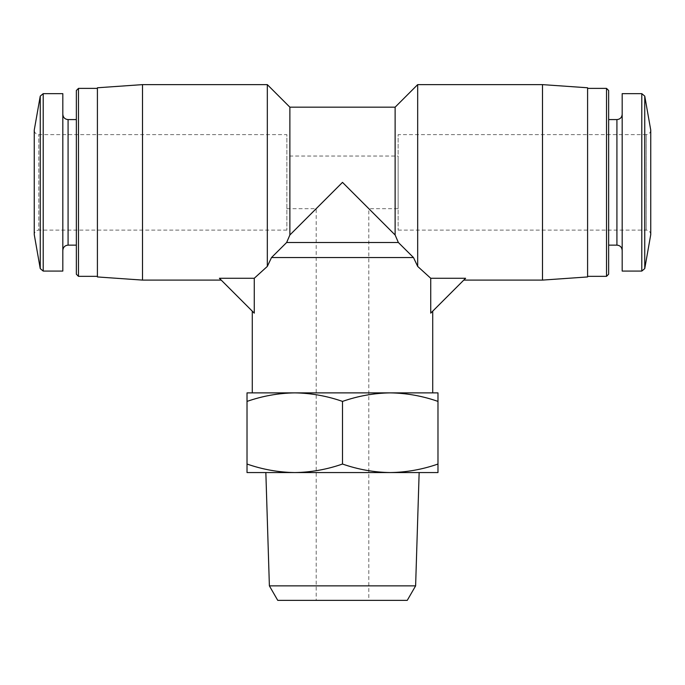 <?xml version="1.0" encoding="UTF-8"?>
<svg xmlns="http://www.w3.org/2000/svg" width="685" height="685" viewBox="0 0 685 685"><rect width="100%" height="100%" fill="white"/><g stroke="black" fill="none" stroke-linecap="round" stroke-linejoin="round"><path stroke-width="0.51" stroke-dasharray="3.42 2.57" d="M368.813 600.377L316.187 600.377L368.813 600.377L368.813 208.677L342.5 182.364L316.187 208.677L342.5 182.364L368.813 208.677L398.139 208.677L398.139 156.043L398.139 208.677M219.388 278.273L254.263 278.273L254.263 313.148L219.388 278.273M430.737 278.273L465.612 278.273L430.737 313.148L432.723 311.17L430.737 313.148L430.737 278.273L417.679 266.414L417.679 84.623M395.125 234.989L342.5 182.364L289.875 234.989L286.638 242.507L398.362 242.507L395.125 234.989L395.125 107.177M271.508 257.543L413.492 257.543M390.244 392.873L294.755 392.873C310.981 393.121 326.899 395.964 342.5 401.401C358.092 395.956 374.001 393.113 390.244 392.873C406.47 393.121 422.38 395.964 437.98 401.401L437.98 392.873L247.02 392.873L247.02 401.401C262.603 395.956 278.521 393.113 294.755 392.873M252.277 392.873L432.723 392.873M267.321 84.623L267.321 266.414L254.263 278.273M247.02 401.401L247.02 472.564L294.755 472.564C278.53 472.325 262.62 469.482 247.02 464.036M437.98 472.564L437.98 464.036C422.397 469.482 406.479 472.325 390.244 472.564C374.019 472.325 358.101 469.482 342.5 464.036C326.908 469.482 310.999 472.325 294.755 472.564L437.98 472.564M437.98 401.401L437.98 464.036M342.5 401.401L342.5 464.036M390.244 472.564L294.755 472.564M265.849 472.564L419.151 472.564M289.875 234.989L289.875 107.177M142.514 280.096L142.514 84.623M542.486 280.096L542.486 84.623M286.861 230.1L38.762 230.1L38.762 134.62L38.762 230.1C36.022 230.365 34.515 231.873 34.25 234.612L34.25 130.107C34.515 132.847 36.022 134.354 38.762 134.62L286.861 134.62L286.861 230.1L286.861 134.62M62.823 271.08L62.823 93.648M62.823 114.318L62.823 250.402L62.823 114.318M76.352 119.584L76.352 245.136L76.352 119.584M76.352 274.214L76.352 90.506M78.475 276.338L78.475 88.382M97.407 88.382L97.407 276.338L97.407 88.382M97.407 276.945L97.407 87.774M587.593 276.945L587.593 87.774M587.593 88.382L587.593 276.338L587.593 88.382M606.525 276.338L606.525 88.382M608.648 274.214L608.648 90.506M608.648 119.584L608.648 245.136L608.648 119.584M622.177 114.318L622.177 250.402L622.177 114.318M622.177 271.08L622.177 93.648M398.139 230.1L646.238 230.1C648.978 230.365 650.485 231.873 650.75 234.612L650.75 130.107C650.485 132.847 648.978 134.354 646.238 134.62L646.238 230.1L646.238 134.62L398.139 134.62L398.139 230.1L398.139 134.62M269.385 585.872L415.615 585.872M277.759 600.377L407.241 600.377M286.861 156.043L286.861 208.677L286.861 156.043L398.139 156.043M40.244 268.589L40.244 96.131M43.206 271.08L43.206 93.648M68.08 245.136L68.08 119.584M616.92 245.136L616.92 119.584M641.794 271.08L641.794 93.648M644.756 268.589L644.756 96.131M286.861 208.677L316.187 208.677L316.187 600.377"/><path stroke-width="1.03" d="M254.263 278.273L254.263 313.148L219.388 278.273L254.263 278.273L267.321 266.414L271.508 257.543L286.638 242.507L289.875 234.989L342.5 182.364L395.125 234.989L398.362 242.507L286.638 242.507L271.508 257.543L267.321 266.414L267.321 84.623L142.514 84.623L142.514 280.096L221.212 280.096M430.737 313.148L465.612 278.273L430.737 278.273L430.737 313.148M413.492 257.543L417.679 266.414L413.492 257.543L398.362 242.507L413.492 257.543L271.508 257.543M432.723 311.17L432.723 392.873L390.244 392.873C374.019 393.121 358.101 395.964 342.5 401.401C326.908 395.956 310.999 393.113 294.755 392.873L252.277 392.873L252.277 311.17M289.875 234.989L289.875 107.177L395.125 107.177L417.679 84.623L417.679 266.414L430.737 278.273M390.244 392.873L437.98 392.873L437.98 401.401C422.397 395.956 406.479 393.113 390.244 392.873L294.755 392.873C278.53 393.121 262.62 395.964 247.02 401.401L247.02 392.873L294.755 392.873M247.02 472.564L247.02 464.036C262.603 469.482 278.521 472.325 294.755 472.564C310.981 472.325 326.899 469.482 342.5 464.036C358.092 469.482 374.001 472.325 390.244 472.564C406.47 472.325 422.38 469.482 437.98 464.036L437.98 472.564L247.02 472.564M247.02 401.401L247.02 464.036M342.5 401.401L342.5 464.036M437.98 401.401L437.98 464.036M415.615 585.872L269.385 585.872L277.759 600.377L407.241 600.377L415.615 585.872L419.151 472.564L390.244 472.564M294.755 472.564L265.849 472.564L269.385 585.872M395.125 107.177L395.125 234.989M417.679 84.623L542.486 84.623L542.486 280.096L463.788 280.096M40.244 96.131L40.244 268.589L34.25 234.612L34.25 130.107L40.244 96.131L43.206 93.648L62.823 93.648L62.823 271.08L43.206 271.08L43.206 93.648M76.352 119.584L68.08 119.584C64.887 119.267 63.131 117.52 62.823 114.318M78.475 276.338L78.475 88.382L76.352 90.506L76.352 274.214L78.475 276.338L97.407 276.338M78.475 88.382L97.407 88.382M142.514 84.623L97.407 87.774L97.407 276.945L142.514 280.096M542.486 84.623L587.593 87.774L587.593 276.945L542.486 280.096M587.593 88.382L606.525 88.382L606.525 276.338L587.593 276.338M606.525 88.382L608.648 90.506L608.648 274.214L606.525 276.338M608.648 119.584L616.92 119.584L616.92 245.136C620.088 245.418 621.843 247.174 622.177 250.402M622.177 114.318C621.869 117.52 620.113 119.267 616.92 119.584M641.794 93.648L622.177 93.648L622.177 271.08L641.794 271.08L644.756 268.589L644.756 96.131L641.794 93.648L641.794 271.08M644.756 96.131L650.75 130.107L650.75 234.612L644.756 268.589M68.08 119.584L68.08 245.136C64.912 245.418 63.157 247.174 62.823 250.402M289.875 107.177L267.321 84.623M40.244 268.589L43.206 271.08M68.08 245.136L76.352 245.136M608.648 245.136L616.92 245.136"/></g></svg>
